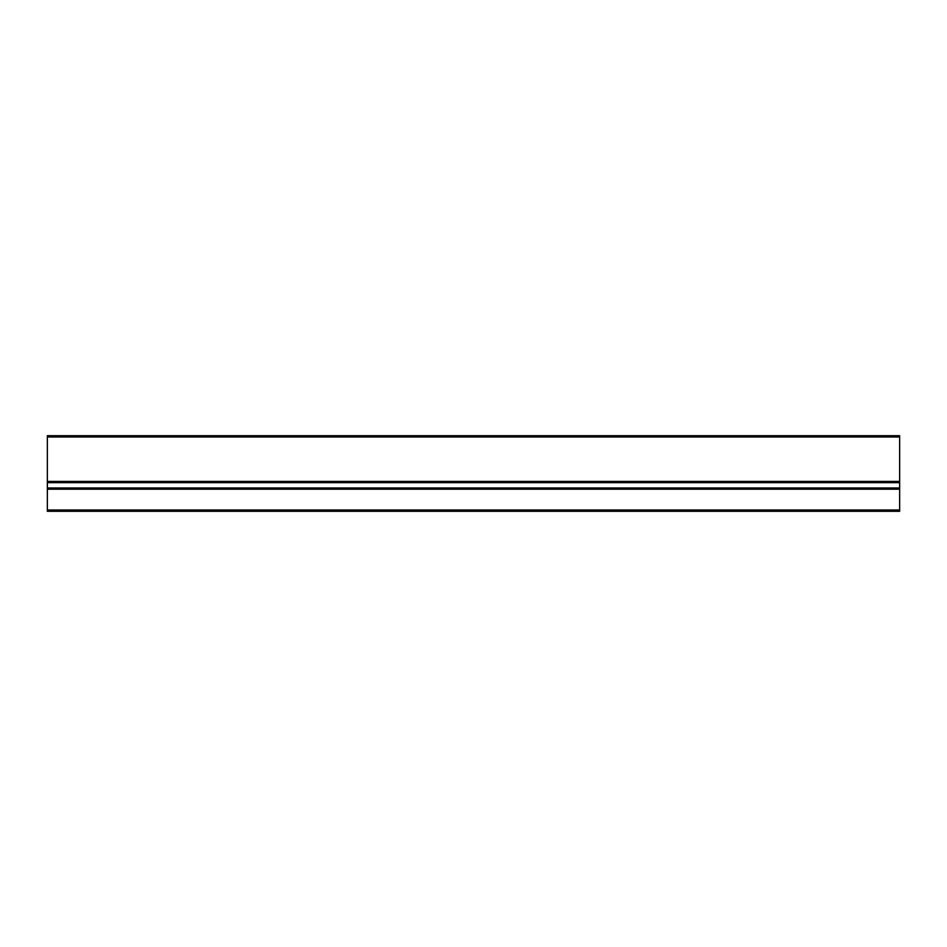 <?xml version="1.0" encoding="UTF-8"?>
<svg xmlns="http://www.w3.org/2000/svg" width="947" height="947" viewBox="0 0 947 947"><rect width="100%" height="100%" fill="white"/><g stroke="black" fill="none" stroke-linecap="round" stroke-linejoin="round"><path stroke-width="1.42" d="M899.65 437.005L899.65 511.297L47.35 511.297L47.35 435.703L899.65 435.703L899.65 437.005L47.35 437.005M899.65 509.995L47.35 509.995M899.65 489.197L47.35 489.197M899.65 487.965L47.35 487.965M899.65 482.662L47.35 482.662M899.65 481.407L47.35 481.407"/></g></svg>
